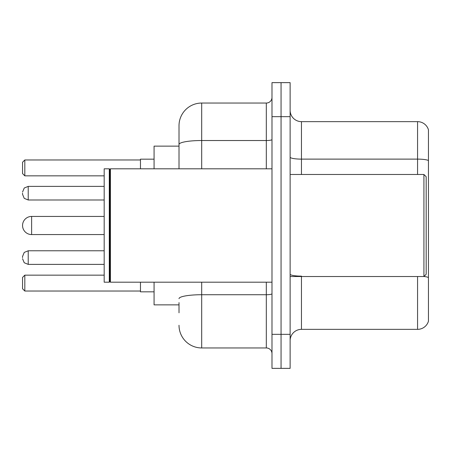 <?xml version="1.0" encoding="UTF-8"?>
<svg xmlns="http://www.w3.org/2000/svg" width="451" height="451" viewBox="0 0 451 451"><rect width="100%" height="100%" fill="white"/><g stroke="black" fill="none" stroke-linecap="round" stroke-linejoin="round"><path stroke-width="0.68" d="M179.013 166.306L179.013 144.467L179.013 146.135L154.073 146.135L154.073 168.809M179.013 304.865L154.073 304.865L154.073 282.191M179.013 312.802L179.013 302.598M271.987 334.343L271.987 368.36L281.058 368.36L281.058 334.343L281.058 368.36L290.128 368.36L290.128 334.343L281.058 334.343L281.058 116.657L281.058 334.343L271.987 334.343L271.987 116.657L281.058 116.657L281.058 82.64L281.058 116.657L290.128 116.657L290.128 334.343M290.128 116.657L290.128 82.64L271.987 82.64L271.987 116.657M201.693 282.191L201.693 347.952L266.315 347.952L266.315 282.191M179.013 168.809L179.013 125.728A22.674 22.674 0 0 1 201.693 103.048L266.315 103.048A5.671 5.671 0 0 0 271.987 97.382M179.013 125.728L179.013 138.198M271.987 353.618A5.671 5.671 0 0 0 266.315 347.952M201.693 347.952A22.674 22.674 0 0 1 179.013 325.272M290.128 340.697A11.337 11.337 0 0 1 301.465 329.354L417.564 329.354L417.564 276.519M428.45 129.809A11.337 11.337 0 0 0 417.564 121.646A11.337 11.337 0 0 1 428.45 129.809L428.45 321.191A11.337 11.337 0 0 1 417.564 329.354M428.45 160.539L428.45 160.539A11.337 1.967 180 0 0 417.564 159.118L417.564 121.646L301.465 121.646A11.337 11.337 0 0 1 290.128 110.303A11.337 11.337 0 0 0 301.465 121.646L301.465 174.481M428.45 160.697L428.45 284.006M104.181 216.429L31.621 216.429A9.071 9.071 0 0 0 22.55 225.5A9.071 9.071 0 0 1 31.621 216.429L31.621 234.571A9.071 9.071 0 0 1 22.55 225.5M423.917 174.481L426.184 176.747L426.184 274.253L423.917 276.519L423.917 174.481L290.128 174.481M110.422 282.191L109.852 281.621L109.852 169.379L110.422 168.809L110.422 282.191L271.987 282.191M109.283 282.191L104.181 282.191L104.181 168.809L109.283 168.809L109.283 282.191L109.852 281.621M140.464 282.191L140.464 291.825L154.073 291.825M154.073 159.175L140.464 159.175L140.464 168.809M24.816 291.036L22.55 288.764L22.55 277.427L24.816 275.161L24.816 291.036L140.464 291.036M24.816 275.161L104.181 275.161M24.816 175.839L22.55 173.573L22.55 162.236L24.816 159.964L24.816 175.839L104.181 175.839M24.816 159.964L140.464 159.964M22.55 257.589L22.55 256.456L22.55 257.589M22.55 193.186L22.55 194.319L22.55 193.186M271.987 293.736A5.671 0.987 0 0 1 266.315 294.723L201.693 294.723A22.674 3.935 180 0 0 179.013 298.663M201.693 103.048L201.693 140.526L266.315 140.526L266.315 103.048M179.013 144.467A22.674 3.935 180 0 1 201.693 140.526L201.693 168.809M266.315 168.809L266.315 140.526A5.671 0.987 0 0 0 271.987 139.539M301.465 276.519L301.465 329.354M417.564 174.481L417.564 159.118L301.465 159.118A11.337 1.967 -0 0 1 290.128 157.151M428.45 277.545A11.337 1.967 180 0 0 423.963 276.474M301.465 276.13A11.337 1.967 0 0 1 290.128 274.157M22.55 256.456L24.241 252.413L28.221 250.784L24.241 252.413L22.55 256.456L24.241 252.413L28.221 250.784L24.241 252.413L22.55 256.456L24.241 252.413L28.221 250.784L24.241 252.413L22.55 256.456L24.241 252.413L28.221 250.784L24.241 252.413L22.55 256.456L24.241 252.413L28.221 250.784L24.241 252.413L22.55 256.456L24.241 252.413L28.221 250.784L24.241 252.413L22.55 256.456L24.241 252.413L28.221 250.784L28.221 264.387L24.241 262.758L22.55 258.722L24.241 262.758L28.221 264.387L24.241 262.758L22.55 258.722L24.241 262.758L28.221 264.387L24.241 262.758L22.55 258.722L24.241 262.758L28.221 264.387L24.241 262.758L22.55 258.722L24.241 262.758L28.221 264.387L24.241 262.758L22.55 258.722L24.241 262.758L28.221 264.387L24.241 262.758L22.55 258.722L24.241 262.758L28.221 264.387L104.181 264.387M104.181 186.381L28.221 186.381L28.221 199.99L24.241 198.361L22.55 194.319M290.128 276.519L423.917 276.519M109.852 169.379L109.283 168.809M110.422 168.809L271.987 168.809M104.181 234.571L31.621 234.571M28.221 250.784L104.181 250.784M28.221 264.387L24.241 262.758L22.55 258.722M28.221 199.99L104.181 199.99M28.221 186.381L24.241 188.011L22.55 192.053"/></g></svg>
